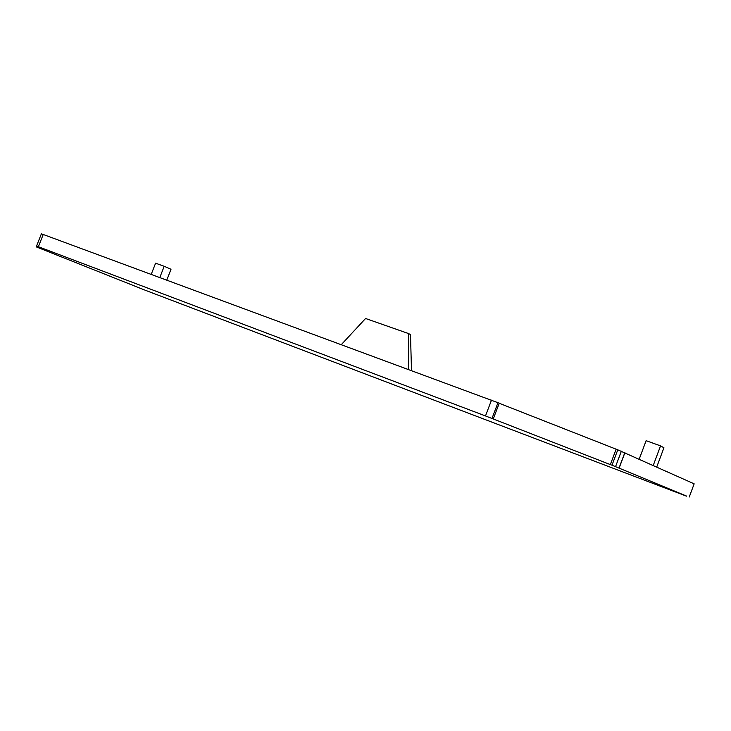 <?xml version="1.0" encoding="UTF-8"?>
<svg xmlns="http://www.w3.org/2000/svg" width="731" height="731" viewBox="0 0 731 731"><rect width="100%" height="100%" fill="white"/><g stroke="black" fill="none" stroke-linecap="round" stroke-linejoin="round"><path stroke-width="1.1" d="M499.209 403.274L617.777 449.83L612.002 465.199L686.528 496.057M689.242 497.016L694.158 483.831L617.777 449.83M499.246 403.183L43.23 234.477L41.375 233.856L36.568 246.018L41.247 247.864L40.927 248.668L36.55 246.987L145.158 290.216L686.491 496.157M616.096 449.282L610.339 464.596L485.494 415.939L36.559 246.027M610.339 464.596L612.002 465.199M151.216 274.381L155.602 263.187L164.201 266.294L159.797 277.552M166.759 280.128L171.008 269.264L164.201 266.294M653.258 465.391L660.55 445.892L663.931 447.765L656.749 466.963M660.55 445.892L646.122 440.674L639.232 459.068M341.322 344.63L365.573 318.488L408.501 333.546L408.391 369.411M408.501 333.546L410.493 334.551L411.498 370.562M498.003 402.607L491.99 418.443M491.497 400.122L485.494 415.939M43.23 234.477L38.396 246.694M38.789 246.904L38.469 247.718M36.879 246.155L36.55 246.987M624.932 452.626L619.175 467.977M621.368 451.164L615.584 466.552M499.264 403.128L493.261 418.945M624.841 452.59L619.084 467.941"/></g></svg>
